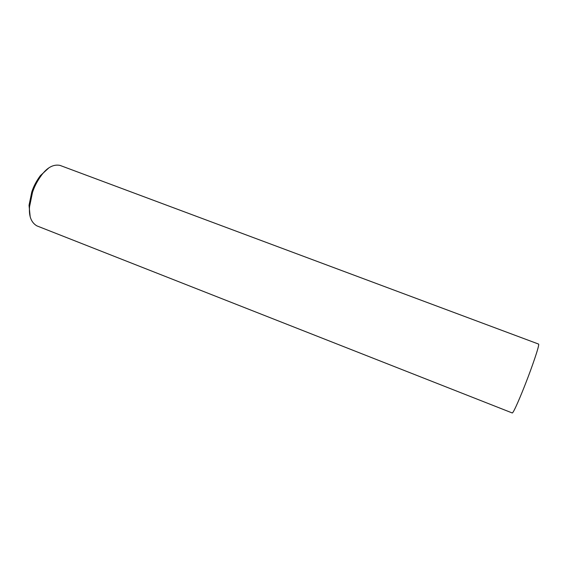 <?xml version="1.0" encoding="UTF-8"?>
<svg xmlns="http://www.w3.org/2000/svg" width="579" height="579" viewBox="0 0 579 579"><rect width="100%" height="100%" fill="white"/><g stroke="black" fill="none" stroke-linecap="round" stroke-linejoin="round"><path stroke-width="0.87" d="M32.467 192.51L29.551 206.696C28.74 216.105 31.172 222.495 36.853 225.868L512.263 412.972C513.522 413.145 521.245 394.82 526.094 382.212C531.348 368.823 539.7 345.214 538.615 344.085L59.992 165.391C53.572 164.132 47.471 167.317 41.702 174.938C37.425 180.728 34.349 186.583 32.467 192.51M48.716 168.011L40.407 175.611C36.405 181.032 33.524 186.503 31.765 192.047L29.037 205.313L30.137 216.343M29.551 206.696L29.037 205.313M41.702 174.938L40.407 175.611"/></g></svg>
